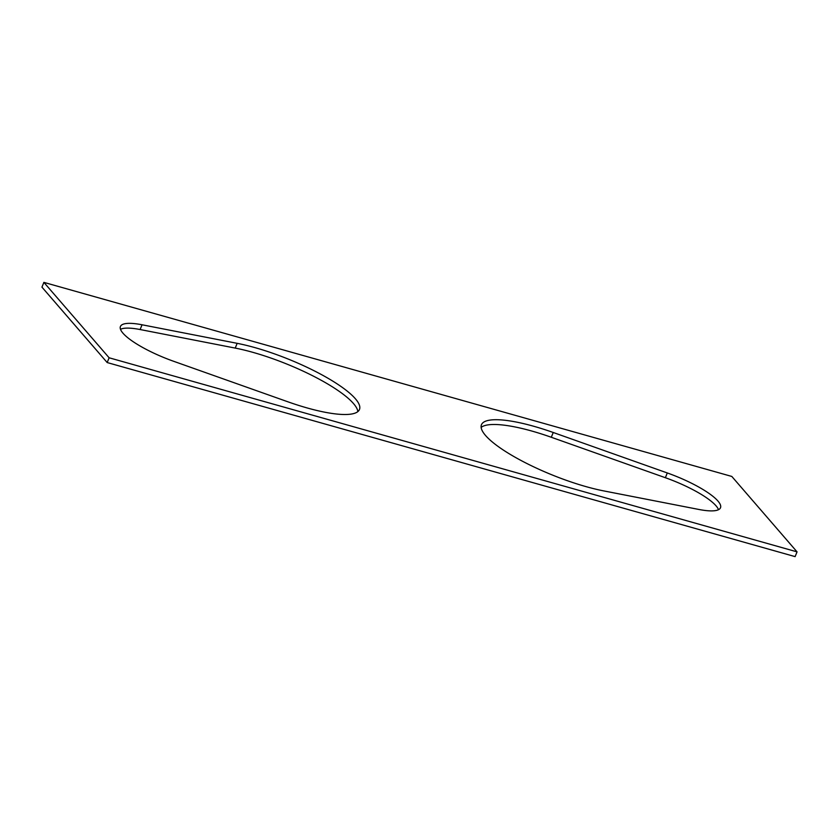 <?xml version="1.0" encoding="UTF-8"?>
<svg xmlns="http://www.w3.org/2000/svg" width="839" height="839" viewBox="0 0 839 839"><rect width="100%" height="100%" fill="white"/><g stroke="black" fill="none" stroke-linecap="round" stroke-linejoin="round"><path stroke-width="1.26" d="M107.182 362.553L795.12 556.624L797.05 551.863L731.818 476.447L43.88 282.376L109.112 357.781L107.182 362.553L41.95 287.137L43.88 282.376M797.05 551.863L109.112 357.781M142.043 324.777A52.888 12.522 22 0 0 120.417 326.497A52.888 12.522 22 0 0 173.631 361.284L287.693 401.734A84.624 20.042 22 0 0 359.47 409.474A84.624 20.042 22 0 0 321.4 374.561A84.624 20.042 22 0 0 237.154 343.329L142.043 324.777L140.123 329.538A52.888 12.522 22 0 0 120.501 329.297M667.299 472.955L553.237 432.494A84.624 20.042 22 0 0 481.45 424.754A84.624 20.042 22 0 0 519.519 459.667A84.624 20.042 22 0 0 603.765 490.909L698.877 509.462A52.888 12.522 22 0 0 720.502 507.742A52.888 12.522 22 0 0 667.299 472.955L665.369 477.716L551.307 437.266A84.624 20.042 22 0 0 481.135 427.408M357.865 411.592A84.624 20.042 22 0 0 315.044 376.984A84.624 20.042 22 0 0 235.235 348.091L140.123 329.538M718.499 509.703A52.888 12.522 22 0 0 665.369 477.716M551.307 437.266L553.237 432.494M235.235 348.091L237.154 343.329"/></g></svg>
